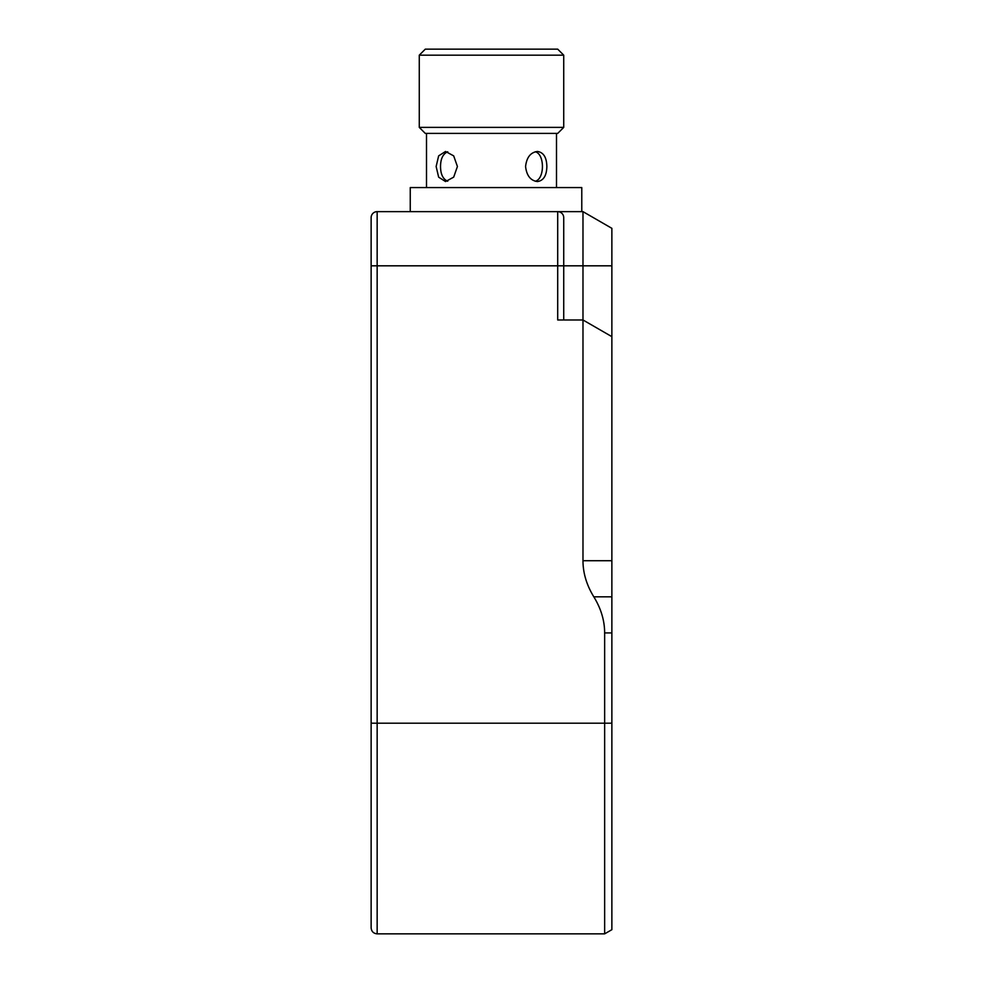 <?xml version="1.0" encoding="UTF-8"?>
<svg xmlns="http://www.w3.org/2000/svg" width="983" height="983" viewBox="0 0 983 983"><rect width="100%" height="100%" fill="white"/><g stroke="black" fill="none" stroke-linecap="round" stroke-linejoin="round"><path stroke-width="1.47" d="M535.28 181.241C544.815 178.943 544.815 154.073 535.28 151.775M447.72 151.775C442.989 153.852 440.593 158.767 440.531 166.508C440.593 174.249 442.989 179.164 447.72 181.241M563.726 319.979L563.726 217.661A6.021 6.021 0 0 0 557.705 211.64L581.776 211.64L581.776 187.569L410.255 187.569L410.255 211.64M563.726 127.385L419.274 127.385L425.295 133.405L557.705 133.405L563.726 127.385L563.726 55.171L419.274 55.171L419.274 127.385M525.573 166.508C526.63 175.65 530.587 180.663 537.455 181.56C543.513 180.663 546.646 175.65 546.855 166.508C546.646 157.366 543.513 152.353 537.455 151.468C530.587 152.353 526.63 157.366 525.573 166.508M457.427 166.508L453.679 155.867L445.545 151.468L438.639 155.867L436.145 166.508L438.639 177.149L445.545 181.56L453.679 177.149L457.427 166.508M563.726 55.171L557.705 49.15L425.295 49.15L419.274 55.171M371.132 723.205L377.153 723.205L377.153 265.815L371.132 265.815L371.132 217.661L371.132 927.829C371.488 931.491 373.491 933.494 377.153 933.85L377.153 723.205L604.643 723.205L604.643 632.929A246.155 123.072 -0 0 0 593.818 596.816A246.155 123.072 180 0 1 582.98 560.715L582.98 319.979L557.705 319.979L557.705 265.815L377.153 265.815L377.153 211.64A6.021 6.021 0 0 0 371.132 217.661A6.021 6.021 0 0 1 377.153 211.64L582.98 211.64L582.98 319.979L611.868 336.653L611.868 228.326L582.98 211.64M563.726 217.661L563.726 229.1M604.643 933.85L611.868 929.685L611.868 723.205L604.643 723.205L604.643 933.85L377.153 933.85M611.868 336.653L611.868 596.816L593.818 596.816M611.868 723.205L611.868 596.816M611.868 265.815L557.705 265.815L557.705 211.64M371.132 217.661A6.021 6.021 0 0 1 377.153 211.64M604.643 632.929L611.868 632.929M611.868 560.715L582.98 560.715M556.501 187.569L556.501 133.405M426.499 187.569L426.499 133.405"/></g></svg>
